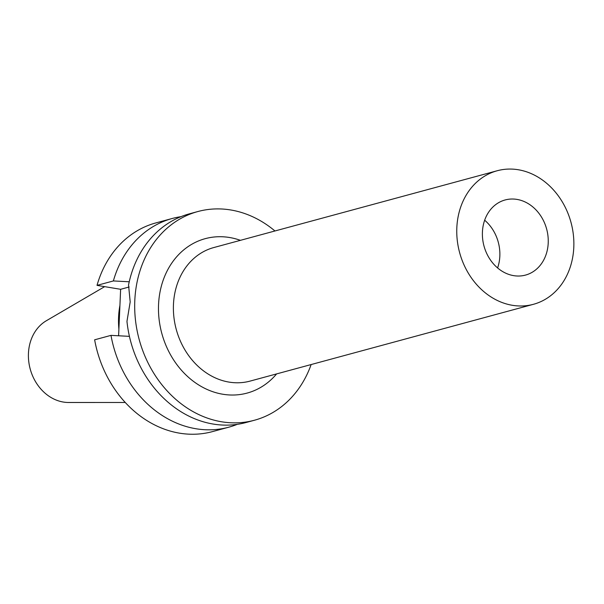 <?xml version="1.0" encoding="UTF-8"?>
<svg xmlns="http://www.w3.org/2000/svg" width="604" height="604" viewBox="0 0 604 604"><rect width="100%" height="100%" fill="white"/><g stroke="black" fill="none" stroke-linecap="round" stroke-linejoin="round"><path stroke-width="0.91" d="M497.598 267.95A38.92 32.457 74.8 0 0 484.657 220.211M482.422 232.057A38.92 32.457 -105.2 0 1 505.133 199.962A38.92 32.457 -105.2 0 1 546.643 229.037A38.92 32.457 -105.2 0 1 525.495 275.092A38.92 32.457 -105.2 0 1 482.422 232.057M311.143 364.544A108.116 90.155 -105.2 0 1 254.465 420.233A108.116 90.155 -105.2 0 1 139.169 339.463A108.116 90.155 -105.2 0 1 197.901 211.528A108.116 90.155 -105.2 0 1 230.811 209.981A108.116 90.155 -105.2 0 1 274.948 230.977M254.465 420.233L246.054 422.513A108.116 90.155 -105.2 0 1 126.961 321.396L130.192 301.932L128.546 284.982A108.116 90.155 -105.2 0 1 189.497 213.808L197.901 211.528M129.143 286.991L120.626 289.301L97.017 285.375L113.371 280.943A108.116 90.155 -105.2 0 1 172.215 218.489A108.116 90.155 -105.2 0 1 180.996 216.662M113.371 280.943L129.233 281.781M97.017 285.375A108.116 90.155 -105.2 0 1 155.862 222.921L172.215 218.489M110.993 335.371L94.639 339.803A108.116 90.155 -105.2 0 0 212.419 431.626L228.773 427.194A108.116 90.155 -105.2 0 1 110.993 335.371L129.422 336.353M118.603 335.771L120.626 289.301M573.8 247.247A69.196 57.697 -105.2 0 1 533.415 304.31A69.196 57.697 -105.2 0 1 459.621 252.615A69.196 57.697 -105.2 0 1 497.22 170.743A69.196 57.697 -105.2 0 1 518.277 169.747A69.196 57.697 -105.2 0 1 573.8 247.247M533.415 304.31L250.041 381.109A69.196 57.697 -105.2 0 1 176.255 329.414A69.196 57.697 -105.2 0 1 213.846 247.534L497.22 170.743M125.239 402.475L68.524 402.483A43.42 36.202 -105.2 0 1 30.2 368.991A43.42 36.202 -105.2 0 1 46.365 320.732L104.658 286.643M276.609 373.906A80.007 66.719 -105.2 0 1 163.684 339.493A80.007 66.719 -105.2 0 1 229.603 237.515A80.007 66.719 -105.2 0 1 240.407 240.332M237.274 424.34A108.116 90.155 -105.2 0 1 228.773 427.194M118.89 329.135A75.523 62.975 -105.2 0 1 119.924 305.397"/></g></svg>
